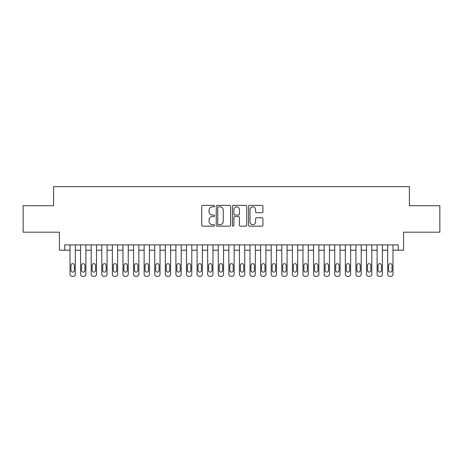 <?xml version="1.0" encoding="UTF-8"?>
<svg xmlns="http://www.w3.org/2000/svg" width="463" height="463" viewBox="0 0 463 463"><rect width="100%" height="100%" fill="white"/><g stroke="black" fill="none" stroke-linecap="round" stroke-linejoin="round"><path stroke-width="0.69" d="M214.56 206.11A0.729 0.729 0 0 0 213.831 205.381L202.788 205.381A1.042 1.042 0 0 0 201.746 206.417L201.746 225.128A1.042 1.042 0 0 0 202.788 226.17L213.831 226.17A0.729 0.729 0 0 0 214.56 225.44A0.729 0.729 0 0 0 213.831 224.711L212.401 224.711A3.328 3.328 0 0 1 209.073 221.389L209.073 219.827A3.328 3.328 0 0 1 212.401 216.505L213.831 216.505A0.729 0.729 0 0 0 214.56 215.775A0.729 0.729 0 0 0 213.831 215.046L212.401 215.046A3.328 3.328 0 0 1 209.073 211.718L209.073 210.161A3.328 3.328 0 0 1 212.401 206.834L213.831 206.834A0.729 0.729 0 0 0 214.56 206.11M261.879 212.708A1.042 1.042 0 0 0 262.915 211.666L262.915 206.417A1.042 1.042 0 0 0 261.879 205.381L249.615 205.381A1.042 1.042 0 0 0 248.573 206.417L248.573 225.128A1.042 1.042 0 0 0 249.615 226.17L261.879 226.17A1.042 1.042 0 0 0 262.915 225.128L262.915 218.791A1.042 1.042 0 0 0 261.879 217.749L256.629 217.749A1.042 1.042 0 0 0 255.588 218.791L255.588 221.933A2.778 2.778 0 0 1 252.81 224.711A2.778 2.778 0 0 1 250.026 221.933L250.026 209.617A2.778 2.778 0 0 1 252.81 206.834A2.778 2.778 0 0 1 255.588 209.617L255.588 211.666A1.042 1.042 0 0 0 256.629 212.708L261.879 212.708M398.284 250.188L403.58 250.188L403.58 232.189L439.85 232.189L439.85 205.717L409.408 205.717L409.408 186.653L53.592 186.653L53.592 205.717L23.15 205.717L23.15 232.189L59.42 232.189L59.42 250.188L70.011 250.188L70.011 274.229A2.118 2.118 0 0 0 72.13 276.347L73.183 276.347A2.118 2.118 0 0 0 75.301 274.229L75.301 250.188L80.597 250.188L80.597 274.229A2.118 2.118 0 0 0 82.715 276.347L83.774 276.347A2.118 2.118 0 0 0 85.892 274.229L85.892 250.188L91.188 250.188L91.188 274.229A2.118 2.118 0 0 0 93.306 276.347L94.365 276.347A2.118 2.118 0 0 0 96.483 274.229L96.483 250.188L101.779 250.188L101.779 274.229A2.118 2.118 0 0 0 103.897 276.347L104.956 276.347A2.118 2.118 0 0 0 107.075 274.229L107.075 250.188L112.37 250.188L112.37 274.229A2.118 2.118 0 0 0 114.483 276.347L115.542 276.347A2.118 2.118 0 0 0 117.66 274.229L117.66 250.188L122.955 250.188L122.955 274.229A2.118 2.118 0 0 0 125.074 276.347L126.133 276.347A2.118 2.118 0 0 0 128.251 274.229L128.251 250.188L133.547 250.188L133.547 274.229A2.118 2.118 0 0 0 135.665 276.347L136.724 276.347A2.118 2.118 0 0 0 138.842 274.229L138.842 250.188L144.138 250.188L144.138 274.229A2.118 2.118 0 0 0 146.256 276.347L147.315 276.347A2.118 2.118 0 0 0 149.433 274.229L149.433 250.188L154.723 250.188L154.723 274.229A2.118 2.118 0 0 0 156.841 276.347L157.9 276.347A2.118 2.118 0 0 0 160.019 274.229L160.019 250.188L165.314 250.188L165.314 274.229A2.118 2.118 0 0 0 167.432 276.347L168.491 276.347A2.118 2.118 0 0 0 170.61 274.229L170.61 250.188L175.905 250.188L175.905 274.229A2.118 2.118 0 0 0 178.024 276.347L179.083 276.347A2.118 2.118 0 0 0 181.201 274.229L181.201 250.188L186.496 250.188L186.496 274.229A2.118 2.118 0 0 0 188.615 276.347L189.674 276.347A2.118 2.118 0 0 0 191.792 274.229L191.792 250.188L197.082 250.188L197.082 274.229A2.118 2.118 0 0 0 199.2 276.347L200.259 276.347A2.118 2.118 0 0 0 202.377 274.229L202.377 250.188L207.673 250.188L207.673 274.229A2.118 2.118 0 0 0 209.791 276.347L210.85 276.347A2.118 2.118 0 0 0 212.968 274.229L212.968 250.188L218.264 250.188L218.264 274.229A2.118 2.118 0 0 0 220.382 276.347L221.441 276.347A2.118 2.118 0 0 0 223.56 274.229L223.56 250.188L228.855 250.188L228.855 274.229A2.118 2.118 0 0 0 230.973 276.347L232.027 276.347A2.118 2.118 0 0 0 234.145 274.229L234.145 250.188L239.44 250.188L239.44 274.229A2.118 2.118 0 0 0 241.559 276.347L242.618 276.347A2.118 2.118 0 0 0 244.736 274.229L244.736 250.188L250.032 250.188L250.032 274.229A2.118 2.118 0 0 0 252.15 276.347L253.209 276.347A2.118 2.118 0 0 0 255.327 274.229L255.327 250.188L260.623 250.188L260.623 274.229A2.118 2.118 0 0 0 262.741 276.347L263.8 276.347A2.118 2.118 0 0 0 265.918 274.229L265.918 250.188L271.208 250.188L271.208 274.229A2.118 2.118 0 0 0 273.326 276.347L274.385 276.347A2.118 2.118 0 0 0 276.504 274.229L276.504 250.188L281.799 250.188L281.799 274.229A2.118 2.118 0 0 0 283.917 276.347L284.976 276.347A2.118 2.118 0 0 0 287.095 274.229L287.095 250.188L292.39 250.188L292.39 274.229A2.118 2.118 0 0 0 294.509 276.347L295.568 276.347A2.118 2.118 0 0 0 297.686 274.229L297.686 250.188L302.981 250.188L302.981 274.229A2.118 2.118 0 0 0 305.1 276.347L306.159 276.347A2.118 2.118 0 0 0 308.277 274.229L308.277 250.188L313.567 250.188L313.567 274.229A2.118 2.118 0 0 0 315.685 276.347L316.744 276.347A2.118 2.118 0 0 0 318.862 274.229L318.862 250.188L324.158 250.188L324.158 274.229A2.118 2.118 0 0 0 326.276 276.347L327.335 276.347A2.118 2.118 0 0 0 329.453 274.229L329.453 250.188L334.749 250.188L334.749 274.229A2.118 2.118 0 0 0 336.867 276.347L337.926 276.347A2.118 2.118 0 0 0 340.045 274.229L340.045 250.188L345.34 250.188L345.34 274.229A2.118 2.118 0 0 0 347.458 276.347L348.517 276.347A2.118 2.118 0 0 0 350.63 274.229L350.63 250.188L355.925 250.188L355.925 274.229A2.118 2.118 0 0 0 358.044 276.347L359.103 276.347A2.118 2.118 0 0 0 361.221 274.229L361.221 250.188L366.517 250.188L366.517 274.229A2.118 2.118 0 0 0 368.635 276.347L369.694 276.347A2.118 2.118 0 0 0 371.812 274.229L371.812 250.188L377.108 250.188L377.108 274.229A2.118 2.118 0 0 0 379.226 276.347L380.285 276.347A2.118 2.118 0 0 0 382.403 274.229L382.403 250.188L387.699 250.188L387.699 274.229A2.118 2.118 0 0 0 389.817 276.347L390.87 276.347A2.118 2.118 0 0 0 392.989 274.229L392.989 250.188L398.284 250.188L398.284 244.898L64.716 244.898L64.716 250.188M230.591 206.417A1.042 1.042 0 0 0 229.55 205.381L217.286 205.381A1.042 1.042 0 0 0 216.244 206.417L216.244 225.128A1.042 1.042 0 0 0 217.286 226.17L229.55 226.17A1.042 1.042 0 0 0 230.591 225.128L230.591 206.417M233.45 205.381L245.714 205.381A1.042 1.042 0 0 1 246.756 206.417L246.756 225.128A1.042 1.042 0 0 1 245.714 226.17L240.465 226.17A1.042 1.042 0 0 1 239.423 225.128L239.423 217.541A1.042 1.042 0 0 0 238.387 216.505L234.903 216.505A1.042 1.042 0 0 0 233.867 217.541L233.867 225.44A0.729 0.729 0 0 1 233.138 226.17A0.729 0.729 0 0 1 232.409 225.44L232.409 206.417A1.042 1.042 0 0 1 233.45 205.381M218.432 206.834A0.729 0.729 0 0 0 217.703 207.563L217.703 223.988A0.729 0.729 0 0 0 218.432 224.711L219.937 224.711A3.328 3.328 0 0 0 223.264 221.389L223.264 210.161A3.328 3.328 0 0 0 219.937 206.834L218.432 206.834M239.423 209.67A2.778 2.778 0 0 0 236.645 206.886A2.778 2.778 0 0 0 233.867 209.67L233.867 214.01A1.042 1.042 0 0 0 234.903 215.046L238.387 215.046A1.042 1.042 0 0 0 239.423 214.01L239.423 209.67M75.301 244.898L75.301 274.229M70.011 244.898L70.011 274.229M74.352 270.415A1.696 1.696 0 0 1 72.656 272.111A1.696 1.696 0 0 1 70.961 270.415L70.961 265.334A1.696 1.696 0 0 1 72.656 263.638A1.696 1.696 0 0 1 74.352 265.334L74.352 270.415M72.13 276.347L73.183 276.347M85.892 244.898L85.892 274.229M80.597 244.898L80.597 274.229M84.937 270.415A1.696 1.696 0 0 1 83.247 272.111A1.696 1.696 0 0 1 81.552 270.415L81.552 265.334A1.696 1.696 0 0 1 83.247 263.638A1.696 1.696 0 0 1 84.937 265.334L84.937 270.415M82.715 276.347L83.774 276.347M96.483 244.898L96.483 274.229M91.188 244.898L91.188 274.229M95.528 270.415A1.696 1.696 0 0 1 93.833 272.111A1.696 1.696 0 0 1 92.143 270.415L92.143 265.334A1.696 1.696 0 0 1 93.833 263.638A1.696 1.696 0 0 1 95.528 265.334L95.528 270.415M93.306 276.347L94.365 276.347M107.075 244.898L107.075 274.229M101.779 244.898L101.779 274.229M106.12 270.415A1.696 1.696 0 0 1 104.424 272.111A1.696 1.696 0 0 1 102.728 270.415L102.728 265.334A1.696 1.696 0 0 1 104.424 263.638A1.696 1.696 0 0 1 106.12 265.334L106.12 270.415M103.897 276.347L104.956 276.347M117.66 244.898L117.66 274.229M112.37 244.898L112.37 274.229M116.711 270.415A1.696 1.696 0 0 1 115.015 272.111A1.696 1.696 0 0 1 113.319 270.415L113.319 265.334A1.696 1.696 0 0 1 115.015 263.638A1.696 1.696 0 0 1 116.711 265.334L116.711 270.415M114.483 276.347L115.542 276.347M128.251 244.898L128.251 274.229M122.955 244.898L122.955 274.229M127.296 270.415A1.696 1.696 0 0 1 125.606 272.111A1.696 1.696 0 0 1 123.91 270.415L123.91 265.334A1.696 1.696 0 0 1 125.606 263.638A1.696 1.696 0 0 1 127.296 265.334L127.296 270.415M125.074 276.347L126.133 276.347M138.842 244.898L138.842 274.229M133.547 244.898L133.547 274.229M137.887 270.415A1.696 1.696 0 0 1 136.191 272.111A1.696 1.696 0 0 1 134.501 270.415L134.501 265.334A1.696 1.696 0 0 1 136.191 263.638A1.696 1.696 0 0 1 137.887 265.334L137.887 270.415M135.665 276.347L136.724 276.347M149.433 244.898L149.433 274.229M144.138 244.898L144.138 274.229M148.478 270.415A1.696 1.696 0 0 1 146.783 272.111A1.696 1.696 0 0 1 145.087 270.415L145.087 265.334A1.696 1.696 0 0 1 146.783 263.638A1.696 1.696 0 0 1 148.478 265.334L148.478 270.415M146.256 276.347L147.315 276.347M160.019 244.898L160.019 274.229M154.723 244.898L154.723 274.229M159.069 270.415A1.696 1.696 0 0 1 157.374 272.111A1.696 1.696 0 0 1 155.678 270.415L155.678 265.334A1.696 1.696 0 0 1 157.374 263.638A1.696 1.696 0 0 1 159.069 265.334L159.069 270.415M156.841 276.347L157.9 276.347M170.61 244.898L170.61 274.229M165.314 244.898L165.314 274.229M169.655 270.415A1.696 1.696 0 0 1 167.965 272.111A1.696 1.696 0 0 1 166.269 270.415L166.269 265.334A1.696 1.696 0 0 1 167.965 263.638A1.696 1.696 0 0 1 169.655 265.334L169.655 270.415M167.432 276.347L168.491 276.347M181.201 244.898L181.201 274.229M175.905 244.898L175.905 274.229M180.246 270.415A1.696 1.696 0 0 1 178.55 272.111A1.696 1.696 0 0 1 176.86 270.415L176.86 265.334A1.696 1.696 0 0 1 178.55 263.638A1.696 1.696 0 0 1 180.246 265.334L180.246 270.415M178.024 276.347L179.083 276.347M191.792 244.898L191.792 274.229M186.496 244.898L186.496 274.229M190.837 270.415A1.696 1.696 0 0 1 189.141 272.111A1.696 1.696 0 0 1 187.446 270.415L187.446 265.334A1.696 1.696 0 0 1 189.141 263.638A1.696 1.696 0 0 1 190.837 265.334L190.837 270.415M188.615 276.347L189.674 276.347M202.377 244.898L202.377 274.229M197.082 244.898L197.082 274.229M201.428 270.415A1.696 1.696 0 0 1 199.732 272.111A1.696 1.696 0 0 1 198.037 270.415L198.037 265.334A1.696 1.696 0 0 1 199.732 263.638A1.696 1.696 0 0 1 201.428 265.334L201.428 270.415M199.2 276.347L200.259 276.347M212.968 244.898L212.968 274.229M207.673 244.898L207.673 274.229M212.013 270.415A1.696 1.696 0 0 1 210.324 272.111A1.696 1.696 0 0 1 208.628 270.415L208.628 265.334A1.696 1.696 0 0 1 210.324 263.638A1.696 1.696 0 0 1 212.013 265.334L212.013 270.415M209.791 276.347L210.85 276.347M223.56 244.898L223.56 274.229M218.264 244.898L218.264 274.229M222.605 270.415A1.696 1.696 0 0 1 220.909 272.111A1.696 1.696 0 0 1 219.219 270.415L219.219 265.334A1.696 1.696 0 0 1 220.909 263.638A1.696 1.696 0 0 1 222.605 265.334L222.605 270.415M220.382 276.347L221.441 276.347M234.145 244.898L234.145 274.229M228.855 244.898L228.855 274.229M233.196 270.415A1.696 1.696 0 0 1 231.5 272.111A1.696 1.696 0 0 1 229.804 270.415L229.804 265.334A1.696 1.696 0 0 1 231.5 263.638A1.696 1.696 0 0 1 233.196 265.334L233.196 270.415M230.973 276.347L232.027 276.347M244.736 244.898L244.736 274.229M239.44 244.898L239.44 274.229M243.781 270.415A1.696 1.696 0 0 1 242.091 272.111A1.696 1.696 0 0 1 240.395 270.415L240.395 265.334A1.696 1.696 0 0 1 242.091 263.638A1.696 1.696 0 0 1 243.781 265.334L243.781 270.415M241.559 276.347L242.618 276.347M255.327 244.898L255.327 274.229M250.032 244.898L250.032 274.229M254.372 270.415A1.696 1.696 0 0 1 252.676 272.111A1.696 1.696 0 0 1 250.987 270.415L250.987 265.334A1.696 1.696 0 0 1 252.676 263.638A1.696 1.696 0 0 1 254.372 265.334L254.372 270.415M252.15 276.347L253.209 276.347M265.918 244.898L265.918 274.229M260.623 244.898L260.623 274.229M264.963 270.415A1.696 1.696 0 0 1 263.268 272.111A1.696 1.696 0 0 1 261.572 270.415L261.572 265.334A1.696 1.696 0 0 1 263.268 263.638A1.696 1.696 0 0 1 264.963 265.334L264.963 270.415M262.741 276.347L263.8 276.347M276.504 244.898L276.504 274.229M271.208 244.898L271.208 274.229M275.554 270.415A1.696 1.696 0 0 1 273.859 272.111A1.696 1.696 0 0 1 272.163 270.415L272.163 265.334A1.696 1.696 0 0 1 273.859 263.638A1.696 1.696 0 0 1 275.554 265.334L275.554 270.415M273.326 276.347L274.385 276.347M287.095 244.898L287.095 274.229M281.799 244.898L281.799 274.229M286.14 270.415A1.696 1.696 0 0 1 284.45 272.111A1.696 1.696 0 0 1 282.754 270.415L282.754 265.334A1.696 1.696 0 0 1 284.45 263.638A1.696 1.696 0 0 1 286.14 265.334L286.14 270.415M283.917 276.347L284.976 276.347M297.686 244.898L297.686 274.229M292.39 244.898L292.39 274.229M296.731 270.415A1.696 1.696 0 0 1 295.035 272.111A1.696 1.696 0 0 1 293.345 270.415L293.345 265.334A1.696 1.696 0 0 1 295.035 263.638A1.696 1.696 0 0 1 296.731 265.334L296.731 270.415M294.509 276.347L295.568 276.347M308.277 244.898L308.277 274.229M302.981 244.898L302.981 274.229M307.322 270.415A1.696 1.696 0 0 1 305.626 272.111A1.696 1.696 0 0 1 303.931 270.415L303.931 265.334A1.696 1.696 0 0 1 305.626 263.638A1.696 1.696 0 0 1 307.322 265.334L307.322 270.415M305.1 276.347L306.159 276.347M318.862 244.898L318.862 274.229M313.567 244.898L313.567 274.229M317.913 270.415A1.696 1.696 0 0 1 316.217 272.111A1.696 1.696 0 0 1 314.522 270.415L314.522 265.334A1.696 1.696 0 0 1 316.217 263.638A1.696 1.696 0 0 1 317.913 265.334L317.913 270.415M315.685 276.347L316.744 276.347M329.453 244.898L329.453 274.229M324.158 244.898L324.158 274.229M328.498 270.415A1.696 1.696 0 0 1 326.809 272.111A1.696 1.696 0 0 1 325.113 270.415L325.113 265.334A1.696 1.696 0 0 1 326.809 263.638A1.696 1.696 0 0 1 328.498 265.334L328.498 270.415M326.276 276.347L327.335 276.347M340.045 244.898L340.045 274.229M334.749 244.898L334.749 274.229M339.09 270.415A1.696 1.696 0 0 1 337.394 272.111A1.696 1.696 0 0 1 335.704 270.415L335.704 265.334A1.696 1.696 0 0 1 337.394 263.638A1.696 1.696 0 0 1 339.09 265.334L339.09 270.415M336.867 276.347L337.926 276.347M350.63 244.898L350.63 274.229M345.34 244.898L345.34 274.229M349.681 270.415A1.696 1.696 0 0 1 347.985 272.111A1.696 1.696 0 0 1 346.289 270.415L346.289 265.334A1.696 1.696 0 0 1 347.985 263.638A1.696 1.696 0 0 1 349.681 265.334L349.681 270.415M347.458 276.347L348.517 276.347M361.221 244.898L361.221 274.229M355.925 244.898L355.925 274.229M360.272 270.415A1.696 1.696 0 0 1 358.576 272.111A1.696 1.696 0 0 1 356.88 270.415L356.88 265.334A1.696 1.696 0 0 1 358.576 263.638A1.696 1.696 0 0 1 360.272 265.334L360.272 270.415M358.044 276.347L359.103 276.347M371.812 244.898L371.812 274.229M366.517 244.898L366.517 274.229M370.857 270.415A1.696 1.696 0 0 1 369.167 272.111A1.696 1.696 0 0 1 367.472 270.415L367.472 265.334A1.696 1.696 0 0 1 369.167 263.638A1.696 1.696 0 0 1 370.857 265.334L370.857 270.415M368.635 276.347L369.694 276.347M382.403 244.898L382.403 274.229M377.108 244.898L377.108 274.229M381.448 270.415A1.696 1.696 0 0 1 379.753 272.111A1.696 1.696 0 0 1 378.063 270.415L378.063 265.334A1.696 1.696 0 0 1 379.753 263.638A1.696 1.696 0 0 1 381.448 265.334L381.448 270.415M379.226 276.347L380.285 276.347M392.989 244.898L392.989 274.229M387.699 244.898L387.699 274.229M392.039 270.415A1.696 1.696 0 0 1 390.344 272.111A1.696 1.696 0 0 1 388.648 270.415L388.648 265.334A1.696 1.696 0 0 1 390.344 263.638A1.696 1.696 0 0 1 392.039 265.334L392.039 270.415M389.817 276.347L390.87 276.347"/></g></svg>
